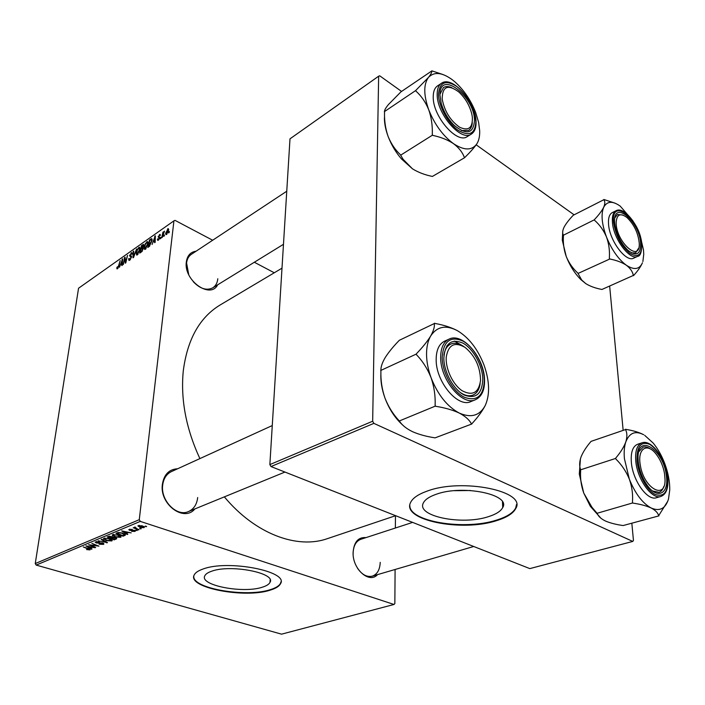 <?xml version="1.0" encoding="UTF-8"?>
<svg xmlns="http://www.w3.org/2000/svg" width="705" height="705" viewBox="0 0 705 705"><rect width="100%" height="100%" fill="white"/><g stroke="black" fill="none" stroke-linecap="round" stroke-linejoin="round"><path stroke-width="1.06" d="M262.56 587.124C266.569 585.864 269.046 584.278 269.997 582.383C276.483 573.015 230.35 564 211.456 571.288C207.878 572.539 205.666 574.029 204.82 575.774C199.136 585.388 243.445 593.822 262.56 587.124M270.482 590.059C275.884 588.384 279.224 586.278 280.511 583.731C289.27 571.385 227.759 559.338 202.802 569.111C198.158 570.75 195.285 572.707 194.192 574.98C186.834 587.75 245.146 598.792 270.482 590.059M193.804 576.249C192.13 588.613 246.715 597.743 270.508 589.591C275.911 587.908 279.25 585.802 280.537 583.255L280.951 581.828M377.545 574.619C369.164 584.172 352.121 568.75 353.117 552.174C354.033 541.854 358.334 536.999 366.018 537.607M412.61 522.396L360.819 539.299C356.095 541.132 353.531 545.617 353.135 552.746L353.143 554.174M194.862 508.939C183.979 522.467 159.365 504.242 162.379 484.335C164.009 474.439 169.094 469.248 177.625 468.763M272.271 425.556L171.377 471.619C166.451 474.042 163.56 478.536 162.688 485.093C160.423 500.568 176.823 517.17 188.491 511.548C193.822 509.116 196.88 504.436 197.682 497.527M217.66 284.82C210.398 299.493 183.503 280.361 186.323 262.013C187.257 255.58 190.526 251.967 196.113 251.192M286.75 191.231L191.311 254.364C188.632 256.206 187.045 259.079 186.578 263.009L188.755 274.721M395.62 515.69L327.455 538.629C297.246 549.389 255.245 534.055 224.357 496.866M199.885 458.602C186.102 428.79 180.55 399.638 183.247 371.165C187.283 339.528 199.577 317.47 220.136 304.974L281.991 268.182M488.627 516.598C496.126 514.218 500.823 511.213 502.709 507.574C511.231 494.443 462.365 484.388 436.016 494.346C429.239 496.725 425.027 499.581 423.379 502.912C415.818 516.28 462.18 525.622 488.627 516.598M496.769 520.59C506.842 517.444 513.17 513.425 515.725 508.543C527.225 491.218 461.934 477.761 427.089 491.138C418.259 494.284 412.786 498.03 410.654 502.374C400.837 520.123 461.74 532.328 496.769 520.59M409.843 505.529C409.208 521.753 464.807 530.627 496.743 520.034C506.825 516.888 513.143 512.87 515.699 507.979L516.518 504.463M139.273 519.682L140.295 521.392L36.175 565.093L35.25 563.568L139.273 519.682L173.924 220.85L175.034 220.365L212.663 240.238M254.338 262.251L274.271 272.773M140.295 521.392L394.016 604.467L394.853 603.586L395.091 569.49M395.373 528.019L395.461 515.743M118.246 534.901L121.084 536.919L120.564 537.325L115.276 536.999L112.271 534.963L118.246 534.901M126.301 533.288L127.825 534.258L127.208 534.513L121.683 530.909L131.183 532.874L128.239 532.495L126.301 533.288L126.389 532.566M89.993 549.9L86.565 549.574L89.271 549.486L83.296 546.948L89.015 548.737L89.993 549.9L90.081 549.248M102.692 543.009L103.926 544.004L103.397 544.383L99.123 544.225L102.507 544.093L102.895 543.811L102.225 543.247L96.294 542.973L95.131 542.083L99.44 541.81L96.532 542.022L96.779 542.744L102.692 543.009M101.793 539.219L107.504 542.621L98.048 540.788L106.111 542.383L101.212 539.466L101.793 539.219M109.407 538.567L112.254 540.55L111.751 540.947L106.508 540.629L103.503 538.62L109.407 538.567M145.609 526.089L146.631 526.52L145.01 526.335L145.609 526.089M36.175 565.093L281.551 634.165L394.016 604.467M115.382 537.58L116.748 538.673L114.219 539.863L107.107 537.007L109.328 536.179L115.382 537.58M90.504 548.085L92.038 548.992L91.474 549.221L85.887 545.873L95.149 547.714L92.293 547.344L90.504 548.085L90.601 547.388M91.914 545.591L95.668 547.494L88.601 544.736L97.352 545.943L91.853 543.379L98.938 546.146L90.196 544.947L91.914 545.591M134.928 531.411L131.579 531.341L134.223 531.165L134.082 530.565L129.658 530.363L128.786 529.631L132.276 529.358L129.896 529.578L130.108 530.089L134.584 530.31L135.422 531.059L134.928 531.411L135.034 530.495M125.349 535.139L123.075 536.214L115.946 533.306L118.079 532.495L122.467 533.006L125.402 534.663M142.146 525.763L144.366 527.375L143.952 527.692L140.233 527.507L137.854 525.877L142.146 525.763M140.216 528.318L141.229 528.741L139.616 528.556L140.216 528.318M136.946 528.785L139 529.658L138.409 529.904L133.219 527.728L134.875 527.939L134.338 527.243L135.096 527.032L136.946 528.785M136.312 529.922L137.325 530.345L135.721 530.169L136.312 529.922M160.722 238.466L160.202 238.828L160.432 237.744L160.969 237.365L160.722 238.466M164.256 235.999L163.727 236.36L163.957 235.276L164.494 234.897L164.256 235.999M145.406 249.244L144.666 249.482L144.128 247.385L145.186 243.833L147.504 241.515L148.041 243.692L145.406 249.244M152.104 244.476L155.347 235.796L155.153 242.353L154.633 242.714L154.703 240.907L152.95 242.141L152.104 244.476M141.661 251.764L139.731 253.113L141.458 245.587L143.503 244.362L143.802 245.472L142.912 247.64L143.335 248.627L141.661 251.764M133.615 257.387L132.981 257.827L133.183 251.412L133.686 251.068L133.509 256.558L136.611 248.997L133.615 257.387M116.783 267.856L117.4 266.781L117.647 267.891L118.458 266.164L120.167 260.586L118.898 266.005L117.506 268.711L117.012 268.896L116.783 267.856L117.876 268.385M123.296 264.595L124.547 257.501L125.058 257.14L125.587 262.048L127.526 255.404L125.798 262.85L125.287 263.203L124.741 258.312L123.296 264.595M173.924 220.85L78.555 288.23L35.25 563.568M119.48 267.257L122.644 258.841L122.326 265.265L121.842 265.609L121.947 263.837L120.308 264.983L119.48 267.257M129.764 260.154L128.962 260.462L128.627 258.832L129.13 258.409L129.112 259.334L129.905 259.325L131.015 257.492L129.508 255.58L131.782 252.566L132.152 254.003L131.659 254.426L131.43 253.474L130.945 253.641L130.002 255.192L131.104 255.836L131.518 257.087L129.764 260.154M137.387 254.84L136.664 255.069L136.144 252.98L137.202 249.455L139.484 247.164L140.004 249.332L137.387 254.84M157.418 239.268L157.955 238.713L158.546 239.48L159.321 238.211L158.131 236.836L160.07 234.368L160.387 235.338L159.859 235.796L159.295 235.267L158.66 236.36L159.85 237.796L158.44 240.141L157.744 240.387L157.418 239.268L158.158 239.612M149.24 246.477L147.794 247.49L149.504 239.911L151.619 238.678L152.069 240.713L149.24 246.477M166.618 234.43L166.001 234.633L165.604 233.249L168.248 228.605L168.636 230.086L166.618 234.43M162.229 237.409L161.701 237.779L162.943 232.201L163.472 231.83L163.207 232.985L164.529 231.169L162.229 237.409M169.138 232.588L168.61 232.958L168.839 231.866L169.376 231.487L169.138 232.588M372.663 421.229L373.87 423.37L270.984 466.551L269.856 464.595L372.663 421.229L378.647 76.193L379.704 75.805L401.559 91.43M476.183 144.807L573.958 214.725M270.984 466.551L529.825 568.609L632.764 541.422L633.451 540.453L631.847 523.366M623.123 430.085L609.675 286.327M373.87 423.37L632.764 541.422M378.647 76.193L289.993 138.832L269.856 464.595M454.593 490.689L470.499 490.504M357.47 568.168C361.947 574.69 366.882 577.351 372.275 576.161C377.254 574.337 379.898 569.737 380.215 562.37M193.24 281.683C200.114 288.821 206.627 290.865 212.778 287.825C215.695 285.948 217.369 282.925 217.801 278.757M125.138 257.792L124.547 257.501M125.455 260.207L124.856 259.916M125.234 258.55L124.741 258.312M122.608 259.528L122.062 259.255M122.388 264.049L121.947 263.837M121.604 261.511L120.687 263.996L121.991 263.08L122.176 259.845L121.604 261.511M121.295 264.296L120.687 263.996M118.087 268.103L117.647 267.891M129.068 259.043L128.627 258.832M130.407 259.572L129.905 259.325M131.491 257.237L130.971 256.981L131.491 257.237M131.553 256.585L129.508 255.58M132.205 253.386L131.068 252.822M131.535 256.382L130.099 255.677M133.668 251.65L133.183 251.412M136.594 253.201L136.144 252.98M140.048 248.054L138.753 247.411M137.519 249.711L136.629 252.663L137.034 254.161L139.511 249.605L139.132 248.063L137.519 249.711M138.013 254.241L137.528 254.003M142.066 245.895L141.458 245.587M141.758 246.107L141.229 248.451L143.291 245.851L143.133 245.252L141.758 246.107M141.837 248.759L141.229 248.451M141.026 249.332L140.445 251.879L141.881 250.839L142.833 248.953L142.692 248.327L141.026 249.332M141.062 252.187L140.445 251.879M142.348 251.077L141.881 250.839M157.982 239.453L157.426 239.171M159.788 238.114L159.268 237.841M159.859 237.717L158.131 236.836M160.405 235.126L159.392 234.615M155.32 236.554L154.712 236.237M155.188 241.154L154.703 240.907M154.272 238.554L153.338 241.119L154.739 240.141L154.862 236.836L154.272 238.554M153.954 241.436L153.338 241.119M155.303 237.065L154.862 236.836M155.206 240.379L154.739 240.141M150.121 240.22L149.504 239.911M152.007 239.048L151.337 238.704M149.821 240.431L148.508 246.239L151.566 241.031L151.293 239.577L149.821 240.431M149.134 246.556L148.508 246.239M149.742 246.08L149.16 245.789M144.587 247.614L144.128 247.385M148.085 242.432L146.763 241.762M145.512 244.089L144.622 247.067L145.036 248.557L147.548 243.965L147.16 242.423L145.512 244.089M146.041 248.645L145.547 248.398M166.133 233.522L165.604 233.249M168.671 229.328L167.667 228.799M167.561 229.46L166.142 232.809L166.38 233.884L168.116 230.456L167.561 229.46M146.094 526.291L146.041 526.758M116.448 538.082L116.334 538.99M114.307 539.149L114.219 539.863M108.499 537.104L110.72 538.003L112.174 537.263L111.355 536.681L108.499 537.104L108.588 536.382M109.513 536.152L109.442 536.716M112.254 536.567L112.174 537.157L112.262 536.576M111.549 538.338L113.946 539.299L115.638 538.453L114.809 537.8L111.549 538.338L111.646 537.615M112.844 536.858L112.712 537.853M111.901 539.748L111.751 540.947M103.802 538.32L103.688 539.237M104.728 539.246L107.089 540.418L111.187 540.383L108.773 538.77L104.948 538.514L104.728 539.246M105.019 537.986L104.948 538.514M106.896 542.26L106.808 542.912M106.182 541.837L106.111 542.383M103.538 543.352L103.397 544.383M98.7 542.815L98.647 543.255M96.603 541.493L96.532 542.022M91.544 548.702L91.474 549.221M88.213 546.692L89.87 547.688L91.297 547.098L87.006 546.031L88.213 546.692M129.72 529.86L129.658 530.363M129.949 529.129L129.896 529.578M127.279 533.914L127.208 534.513M124.036 531.799L125.675 532.865L127.217 532.231L122.837 531.085L124.036 531.799M124.847 534.099L124.67 535.562M123.163 535.5L123.075 536.214M117.356 533.412L122.811 535.641L124.318 534.831L121.859 533.227L119.013 532.821L117.356 533.412L117.444 532.689M120.714 536.082L120.564 537.325M112.562 534.672L112.447 535.58M113.505 535.597L115.867 536.778L120.009 536.743L117.603 535.104L113.734 534.848L113.505 535.597M113.805 534.311L113.734 534.848M144.067 526.688L143.952 527.692M139.035 525.78L140.718 527.243L143.441 527.287L139.079 525.348M140.7 528.521L140.647 528.979M138.462 529.437L138.409 529.904M134.981 527.04L134.875 527.939M136.805 530.134L136.752 530.583M431.081 377.721C428.138 369.632 426.622 361.841 426.543 354.342C426.534 346.895 427.926 340.762 430.711 335.95C427.406 341.343 422.656 347.265 416.461 353.716L416.461 354.721C422.648 361.11 427.521 368.777 431.081 377.721C434.165 386.754 435.514 396.007 435.126 405.472L435.805 406.318C444.917 407.772 452.716 410.01 459.202 413.033C465.256 416.232 469.318 419.819 471.389 423.793L472.006 423.599C477.875 417.193 482.299 411.138 485.278 405.428C479.744 415.712 471.055 418.25 459.202 413.033C447.181 406.538 437.805 394.765 431.081 377.721M416.461 353.716L416.461 354.721M443.833 358.29C444.952 343.3 451.341 338.259 463.009 343.168C473.284 348.772 482.405 365.331 482.793 378.999C482.158 393.945 475.972 399.303 464.234 395.056C453.676 389.803 443.938 372.31 443.833 358.29M464.075 346.737C459.166 343.3 454.716 342.418 450.724 344.084C447.058 345.855 444.793 349.565 443.93 355.214C444.793 349.565 447.058 345.855 450.724 344.084C454.716 342.418 459.166 343.3 464.075 346.737M436.166 359.418C435.681 381.652 457.88 408.195 470.896 401.568L475.443 399.717C462.462 406.344 440.228 379.687 440.669 357.391C440.748 348.006 443.515 341.925 448.988 339.149L444.538 341.194C439.056 343.978 436.263 350.05 436.166 359.418M471.812 423.996L435.091 437.858C426.499 436.554 418.981 434.5 412.54 431.689C406.459 428.711 402.123 425.247 399.541 421.282L398.871 420.462C392.923 414.029 388.261 406.512 384.904 397.893C381.96 389.213 380.63 380.277 380.903 371.094L380.682 370.495L416.232 354.095M399.092 421.07L435.355 406.098M380.682 370.495L380.92 370.116C380.815 366.732 382.304 362.449 385.397 357.268C388.816 351.971 393.461 346.322 399.33 340.295L434.271 323.569C434.8 326.582 433.619 330.707 430.711 335.95C437.029 326.441 445.948 324.688 457.457 330.698C451.182 327.402 443.674 324.987 434.914 323.445L434.483 323.207M403.295 425.591C395.311 418.541 389.186 409.314 384.904 397.893C381.793 389.186 380.462 380.867 380.903 372.945M461.669 345.221L454.381 341.079M457.457 330.698C468.869 337.589 477.69 348.984 483.938 364.864C489.631 380.911 490.081 394.43 485.278 405.428M460.171 392.421C464.912 395.655 469.186 396.545 472.993 395.073C476.941 393.311 479.329 389.46 480.149 383.529C479.329 389.46 476.941 393.311 472.993 395.073C469.186 396.545 464.912 395.655 460.171 392.421M434.914 323.445L434.271 323.569M435.126 405.472L435.805 406.318M471.389 423.793L472.006 423.599M446.274 356.889C445.26 368.512 452.795 384.595 462.101 390.72C472.606 396.21 478.748 392.782 480.537 380.427C480.264 366.829 475.108 355.822 465.08 347.406C454.743 341.484 448.468 344.648 446.274 356.889M640.281 464.965C643.621 488.239 665.573 500.656 665.035 479.611L664.498 473.302C663.061 465.793 660.215 459.316 655.95 453.879C647.049 442.299 637.267 448.715 640.281 464.965M663.766 486.538C662.806 489.675 661.211 491.596 658.963 492.301L652.601 490.98L658.963 492.301C661.211 491.596 662.806 489.675 663.766 486.538M638.827 451.729L643.083 447.155C645.322 446.476 647.807 447.111 650.556 449.067C647.807 447.111 645.322 446.476 643.083 447.155L638.827 451.729M644.687 435.337L653.165 443.048C657.695 448.547 661.475 455.183 664.507 462.938C668.102 472.394 669.847 481.409 669.741 489.966L668.49 499.078C665.449 508.693 659.677 511.671 651.182 508.005C642.484 503.238 635.196 493.588 629.309 479.056L624.418 458.682C623.828 452.064 624.295 446.476 625.811 441.92C623.925 446.996 620.567 452.39 615.738 458.083L615.817 458.973C621.634 464.692 626.128 471.389 629.309 479.056C632.041 486.758 633.081 494.549 632.429 502.418L632.949 503.114C640.378 504.198 646.45 505.829 651.182 508.005C655.483 510.305 657.968 512.879 658.637 515.716L667.838 501.079M615.738 458.083L615.817 458.973M638.254 461.59L638.078 458.805C636.95 431.821 664.277 449.746 666.463 476.58C668.781 493.659 657.518 499.625 647.49 485.657C642.396 478.536 639.312 470.517 638.254 461.59M631.354 462.339C632.676 480.493 647.49 501.202 656.443 497.73L660.885 496.443C651.958 499.907 637.126 479.127 635.76 460.938C635.029 450.874 637.117 444.837 642.017 442.81L637.664 444.247C632.746 446.274 630.64 452.302 631.354 462.339M658.946 515.866L623.123 525.551C616.047 524.555 610.133 523.039 605.384 520.986C601.004 518.818 598.289 516.316 597.241 513.478L591.936 507.239L583.749 493.068C581.193 485.824 580.153 478.475 580.62 471.01L580.453 469.865L615.615 458.444M596.915 513.328L632.632 502.956M580.453 469.865L580.585 469.512C579.219 465.996 579.378 461.775 581.07 456.866C583.105 451.896 586.437 446.723 591.072 441.365L625.529 429.565C627.212 432.808 627.309 436.933 625.811 441.92C629.371 432.835 635.32 430.438 643.674 434.729C639.056 432.324 633.152 430.552 625.961 429.398L625.652 429.222M601.021 518.342L590.332 506.305L583.749 493.068L579.298 474.051L580.435 458.77M632.429 502.418L632.949 503.114M472.332 117.021L471.83 114.166C469.636 105.459 465.309 98.074 458.867 92.011C447.869 83.983 442.308 86.327 442.194 99.044C444.502 111.258 450.336 120.67 459.686 127.27C468.613 131.28 472.826 127.861 472.332 117.021M439.982 94.232L443.436 87.587C445.683 86.169 448.486 86.213 451.843 87.702C448.486 86.213 445.683 86.169 443.436 87.587L439.982 94.232M472.297 122.582C472.033 126.354 470.79 128.953 468.578 130.372L461.378 130.584L468.578 130.372C470.79 128.953 472.033 126.354 472.297 122.582M464.71 157.647L432.394 176.435C424.789 174.893 418.135 172.346 412.443 168.803L403.093 159.295L400.387 154.703C395.346 149.98 391.337 144.111 388.376 137.105L388.05 136.268C385.459 128.751 384.278 120.731 384.525 112.201L384.542 111.434C384.419 110.165 385.723 107.865 388.437 104.552L400.933 91.861L431.619 71.064C432.077 72.051 431.019 74.175 428.446 77.444L415.888 90.302L415.888 91.077C421.326 95.915 425.6 102.146 428.728 109.769C431.434 117.55 432.623 125.825 432.288 134.602L432.888 135.422C440.898 137.123 447.772 139.872 453.5 143.661C458.849 147.689 462.462 152.262 464.331 157.382L464.886 157.391C470.076 152.315 474.007 147.883 476.677 144.102C471.707 150.685 463.978 150.544 453.5 143.661C442.89 135.774 434.632 124.477 428.728 109.769C423.564 95.122 423.467 84.353 428.446 77.444C434.033 71.549 441.929 72.28 452.143 79.63L454.84 81.806C463.82 89.861 470.746 100.057 475.637 112.395L478.633 122.476L479.682 130.698C479.858 136.321 478.862 140.788 476.677 144.102M474.483 120.634C473.381 133.73 466.631 135.316 454.24 125.402C448.08 119.215 443.736 111.839 441.198 103.274L439.973 95.325C439.074 69.011 474.668 95.995 474.483 120.634M441.427 83.305L437.505 85.913C434.659 87.896 433.231 91.544 433.231 96.858C432.65 116.334 457.166 144.472 467.309 136.567L471.284 134.135C461.185 142.022 436.642 113.761 437.179 94.25C437.17 88.927 438.589 85.279 441.427 83.305C452.354 75.012 475.998 102.463 476.051 121.886M400.581 155.223L432.491 135.14M384.331 111.681L415.686 90.548M442.916 74.519L431.812 70.835M412.443 168.803L401.489 158.951C395.919 152.465 391.548 145.186 388.376 137.114L388.05 136.268C385.582 129.553 384.366 123.349 384.419 117.656M415.888 90.302L415.888 91.077M432.288 134.602L432.888 135.422M464.331 157.382L464.886 157.391M432.191 71.117L431.619 71.064M639.25 243.243C638.236 233.143 634.165 224.578 627.027 217.554C620.303 212.61 616.681 214.346 616.161 222.745C615.994 242.044 640.29 263.441 639.25 243.525L639.25 243.243M614.848 217.827L617.448 214.487L622.938 215.069L617.448 214.487L614.848 217.827M638.58 248.283L635.549 252.928L631.345 252.839L635.549 252.928L638.58 248.283M577.959 273.478L609.807 258.999C616.487 260.304 621.986 262.375 626.313 265.212C630.27 268.217 632.614 271.628 633.346 275.443L601.938 289.464C595.54 288.266 590.173 286.327 585.829 283.657L581.678 280L577.783 273.02C572.786 268.473 568.935 262.956 566.23 256.461L562.282 240.141L562.801 230.755M585.829 283.657L580.938 279.665C574.875 273.646 569.966 265.908 566.23 256.461C563.903 249.931 562.96 243.075 563.418 235.902L563.365 235.056C562.237 233.24 562.467 230.623 564.062 227.213C565.965 223.67 569.014 219.696 573.227 215.281L603.78 199.735C605.163 201.33 605.137 203.833 603.7 207.252C601.911 210.821 598.836 214.919 594.474 219.563L594.535 220.277C599.691 224.789 603.674 230.376 606.511 237.056C608.935 243.842 609.878 250.927 609.332 258.33L609.508 258.797M640.484 237.012L643.489 250.011L643.753 254.232L642.872 261.537M640.607 242.476C640.977 254.17 636.774 256.814 627.979 250.39C620.735 243.119 616.311 234.148 614.716 223.485L614.61 221.996C613.191 199.691 638.871 220.506 640.607 242.476M616.135 210.689L612.284 212.602C609.305 214.25 608.062 218.242 608.574 224.578C609.658 240.951 626.146 262.718 633.733 258.136L637.637 256.347C630.085 260.921 613.588 239.074 612.46 222.674C611.94 216.329 613.165 212.328 616.135 210.689C624.445 205.886 640.263 227.081 641.753 243.348M633.628 275.637L633.733 275.382C637.91 270.764 640.81 266.569 642.44 262.789C639.497 269.469 634.112 270.279 626.313 265.212C618.347 259.237 611.746 249.861 606.511 237.056C601.779 224.225 600.836 214.285 603.7 207.252C607.067 201.057 612.592 200.696 620.268 206.168L632.817 220.727M563.242 235.303L594.35 219.81M615.148 203.199L603.894 199.497M594.474 219.563L594.535 220.277M609.332 258.33L609.807 258.999M122.503 261.678L122.062 261.467M131.474 256.109L130.848 255.809M143.82 245.287L142.683 244.723M143.344 248.539L142.04 247.878M141.969 251.518L141.379 251.227M159.841 237.303L159.03 236.889M155.259 238.739L154.774 238.493M152.13 239.77L150.729 239.057M105.001 541.14L104.93 541.704M99.925 542.709L99.863 543.167M118.237 532.469L118.167 533.077M442.176 357.417C442.273 372.601 452.839 391.575 464.287 397.241C476.994 401.815 483.683 396.007 484.344 379.819C483.912 365.04 474.077 347.168 462.956 341.079C450.336 335.739 443.41 341.185 442.176 357.417M637.056 460.955C638.307 474.465 646.943 490.38 655.183 494.443C664.216 497.439 668.358 491.685 667.591 477.179C665.035 461.898 659.157 450.997 649.948 444.476C640.915 440.881 636.615 446.38 637.056 460.955M475.857 121.648C474.324 107.874 468.023 96.18 456.946 86.583C445.763 79.462 439.62 82.027 438.51 94.25C438.58 105.97 447.86 123.084 457.977 130.213C469.239 136.823 475.196 133.959 475.857 121.648M641.647 243.234C639.647 218.497 610.636 196.448 613.623 222.683C615.782 235.673 621.22 245.913 629.935 253.403C638.254 258.101 642.158 254.717 641.647 243.234M270.147 579.862L269.997 582.383M280.537 583.255L280.511 583.731M502.489 501.934L502.709 507.574M515.699 507.979L515.725 508.543M117.418 267.97L117.982 268.244M129.323 259.537L130.081 259.907M131.553 253.536L132.179 253.844M130.354 255.748L131.527 256.329M139.308 248.151L140.066 248.53M137.034 254.161L137.757 254.523M143.212 245.287L143.785 245.578M142.762 248.354L143.335 248.645M159.753 235.188L160.264 235.444M158.881 236.88L159.85 237.374M151.416 239.638L152.13 240M147.336 242.511L148.103 242.908M145.036 248.557L145.776 248.927M167.984 229.416L168.671 229.777M166.38 233.884L166.926 234.166M115.655 538.338L115.735 537.703M104.604 538.779L104.701 538.03M111.214 540.18L111.319 539.351M102.904 543.696L102.983 543.106M96.197 542.26L96.294 541.537M89.271 549.486L89.359 548.878M134.523 530.874L134.593 530.31M129.702 529.719L129.773 529.155M124.318 534.831L124.441 533.835M113.382 535.121L113.479 534.355M120.035 536.531L120.141 535.685M138.797 525.965L138.859 525.384M143.459 527.128L143.547 526.344M135.184 527.587L135.237 527.111M446.82 345.864L450.724 344.084L446.82 345.864M475.443 399.717C481.656 396.765 484.696 390.262 484.564 380.224M484.555 380.013C484.405 357.832 462.665 331.976 448.988 339.149M188.491 511.548L284.952 472.059M473.725 546.49L372.275 576.161M660.885 496.443C666.392 494.223 668.666 487.878 667.714 477.408M667.697 477.276C665.996 459.237 651.605 439.092 642.017 442.81M579.298 474.051L580.62 471.01M590.332 506.305L591.936 507.239M283.472 244.309L212.778 287.825M471.284 134.135C474.588 131.958 476.175 127.957 476.06 122.15M401.489 158.951L403.093 159.295M637.637 256.347C640.413 256.171 641.788 251.905 641.77 243.533M562.282 240.141L563.418 235.902M580.938 279.665L581.678 280"/></g></svg>

